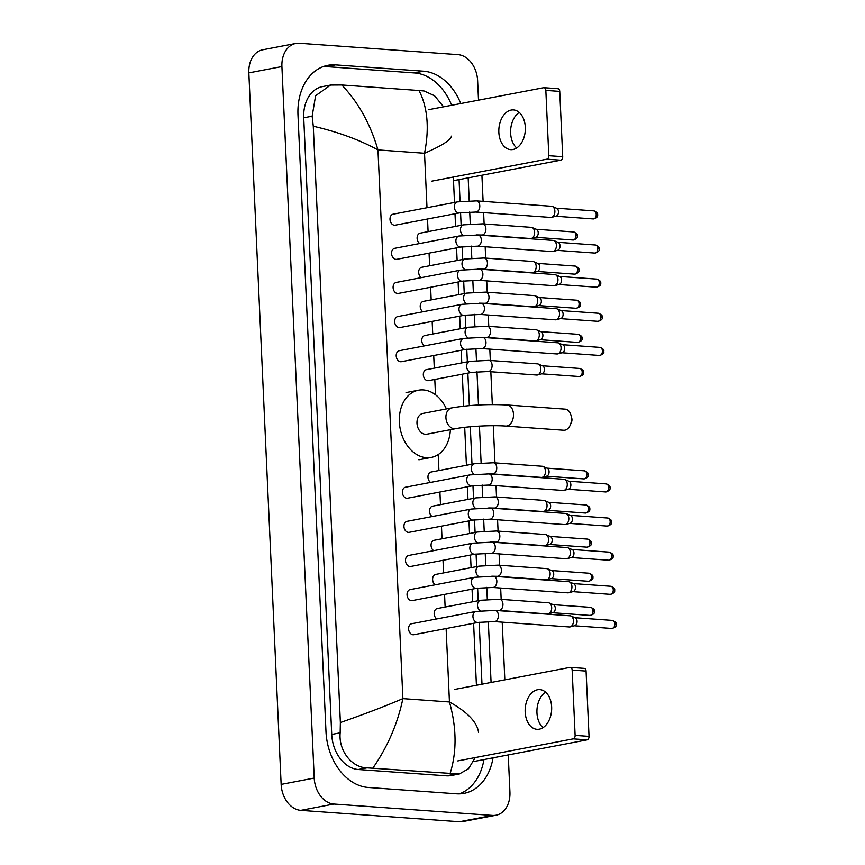 <?xml version="1.0" encoding="UTF-8"?>
<svg xmlns="http://www.w3.org/2000/svg" width="865" height="865" viewBox="0 0 865 865"><rect width="100%" height="100%" fill="white"/><g stroke="black" fill="none" stroke-linecap="round" stroke-linejoin="round"><path stroke-width="1.3" d="M516.697 147.969A19.906 13.224 94.1 0 1 510.62 133.156A19.906 13.224 94.1 0 1 519.249 112.439M525.314 127.252A19.906 13.224 -85.9 0 0 513.507 109.931A19.906 13.224 -85.9 0 0 498.846 132.313A19.906 13.224 -85.9 0 0 510.653 149.634A19.906 13.224 -85.9 0 0 525.314 127.252M557.536 88.717A3.114 2.065 94.1 0 1 557.903 88.695A3.114 2.065 94.1 0 1 559.741 91.398L545.837 90.403A3.114 2.065 -85.9 0 0 543.988 87.7A3.114 2.065 -85.9 0 0 543.62 87.722L428.251 109.758M562.704 156.695A3.114 2.065 94.1 0 1 560.779 160.176L546.864 159.171A3.114 2.065 -85.9 0 0 548.799 155.7L562.704 156.695L559.741 91.398M453.498 180.677L560.779 160.176M548.799 155.7L545.837 90.403M546.864 159.171L431.494 181.218M570.987 415.308L571.765 418.217A4.357 2.887 94.1 0 1 571.949 419.471A4.357 2.887 94.1 0 1 571.473 422.207L570.295 424.985A10.575 7.028 -85.9 0 0 571.451 418.357A10.575 7.028 -85.9 0 0 570.987 415.308A10.575 7.028 -85.9 0 0 565.18 409.145L507.204 404.993A10.575 7.028 94.1 0 1 513.475 414.194A10.575 7.028 94.1 0 1 505.69 426.077L563.656 430.24A10.575 7.028 -85.9 0 0 570.295 424.985M455.801 428.662A10.575 7.785 79.2 0 1 454.287 428.748A10.575 7.785 79.2 0 1 445.929 417.709A10.575 7.785 79.2 0 1 451.833 407.891L422.888 413.427A10.575 7.785 79.2 0 0 417.071 424.261A10.575 7.785 79.2 0 0 425.342 434.284A10.575 7.785 79.2 0 0 426.856 434.198L455.801 428.662C467.392 426.315 492.315 424.996 505.69 426.077M450.373 429.7A34.211 25.182 -100.8 0 1 431.289 457.412A34.211 25.182 -100.8 0 1 426.402 457.693A34.211 25.182 -100.8 0 1 399.63 425.266A34.211 25.182 -100.8 0 1 418.444 390.212A34.211 25.182 -100.8 0 1 423.331 389.931A34.211 25.182 -100.8 0 1 446.405 408.929M393.121 214.185A5.601 4.12 79.2 0 0 390.039 219.915A5.601 4.12 79.2 0 0 394.429 225.224A5.601 4.12 79.2 0 0 395.229 225.181L459.564 212.887A5.601 4.12 79.2 0 1 458.764 212.931A5.601 4.12 79.2 0 1 454.363 207.438A5.601 4.12 79.2 0 1 457.466 201.891L393.121 214.185M475.664 212.055A5.601 3.72 94.1 0 0 479.794 206.108A5.601 3.72 94.1 0 0 479.783 205.762A5.601 3.72 94.1 0 0 476.464 200.885L551.546 206.281A5.601 3.72 94.1 0 1 552.357 206.476A5.601 3.72 94.1 0 1 554.865 211.147A5.601 3.72 94.1 0 1 551.578 217.364A5.601 3.72 94.1 0 1 551.394 217.407A5.601 3.72 94.1 0 1 550.745 217.439L475.664 212.055L459.564 212.887M552.357 206.476L556.66 208.303A4.044 2.682 94.1 0 1 558.466 211.676A4.044 2.682 94.1 0 1 556.098 216.163A4.044 2.682 94.1 0 1 555.968 216.196M394.678 248.309A5.601 4.12 79.2 0 0 391.596 254.051A5.601 4.12 79.2 0 0 395.975 259.349A5.601 4.12 79.2 0 0 396.776 259.305L461.121 247.012A5.601 4.12 79.2 0 1 460.321 247.055A5.601 4.12 79.2 0 1 455.92 241.562A5.601 4.12 79.2 0 1 459.012 236.015L394.678 248.309M477.21 246.179A5.601 3.72 94.1 0 0 481.34 240.232A5.601 3.72 94.1 0 0 481.329 239.886A5.601 3.72 94.1 0 0 478.01 235.021L553.092 240.405A5.601 3.72 94.1 0 1 553.903 240.6A5.601 3.72 94.1 0 1 556.411 245.282A5.601 3.72 94.1 0 1 553.124 251.488A5.601 3.72 94.1 0 1 552.94 251.531A5.601 3.72 94.1 0 1 552.292 251.574L477.21 246.179L461.121 247.012M553.903 240.6L558.206 242.438A4.044 2.682 94.1 0 1 560.023 245.811A4.044 2.682 94.1 0 1 557.644 250.299A4.044 2.682 94.1 0 1 557.514 250.331M396.224 282.433A5.601 4.12 79.2 0 0 393.143 288.175A5.601 4.12 79.2 0 0 397.522 293.484A5.601 4.12 79.2 0 0 398.322 293.43L462.667 281.136A5.601 4.12 79.2 0 1 461.867 281.19A5.601 4.12 79.2 0 1 457.466 275.686A5.601 4.12 79.2 0 1 460.569 270.139L396.224 282.433M478.756 280.314A5.601 3.72 94.1 0 0 482.886 274.367A5.601 3.72 94.1 0 0 482.886 274.01A5.601 3.72 94.1 0 0 479.567 269.145L554.649 274.529A5.601 3.72 94.1 0 1 555.46 274.735A5.601 3.72 94.1 0 1 557.968 279.406A5.601 3.72 94.1 0 1 554.681 285.623A5.601 3.72 94.1 0 1 554.497 285.666A5.601 3.72 94.1 0 1 553.838 285.699L478.756 280.314L462.667 281.136M555.46 274.735L559.752 276.562A4.044 2.682 94.1 0 1 561.569 279.936A4.044 2.682 94.1 0 1 559.19 284.423A4.044 2.682 94.1 0 1 559.06 284.455M397.77 316.568A5.601 4.12 79.2 0 0 394.689 322.299A5.601 4.12 79.2 0 0 399.079 327.608A5.601 4.12 79.2 0 0 399.879 327.565L464.213 315.271A5.601 4.12 79.2 0 1 463.413 315.314A5.601 4.12 79.2 0 1 459.012 309.821A5.601 4.12 79.2 0 1 462.115 304.275L397.77 316.568M480.313 314.438A5.601 3.72 94.1 0 0 484.443 308.491A5.601 3.72 94.1 0 0 484.432 308.145A5.601 3.72 94.1 0 0 481.113 303.269L556.195 308.664A5.601 3.72 94.1 0 1 557.006 308.859A5.601 3.72 94.1 0 1 559.514 313.53A5.601 3.72 94.1 0 1 556.227 319.747A5.601 3.72 94.1 0 1 556.044 319.791A5.601 3.72 94.1 0 1 555.395 319.823L480.313 314.438L464.213 315.271M557.006 308.859L561.309 310.686A4.044 2.682 94.1 0 1 563.115 314.06A4.044 2.682 94.1 0 1 560.747 318.547A4.044 2.682 94.1 0 1 560.617 318.579M399.327 350.693A5.601 4.12 79.2 0 0 396.246 356.434A5.601 4.12 79.2 0 0 400.625 361.732A5.601 4.12 79.2 0 0 401.425 361.689L465.77 349.395A5.601 4.12 79.2 0 1 464.97 349.438A5.601 4.12 79.2 0 1 460.569 343.946A5.601 4.12 79.2 0 1 463.662 338.399L399.327 350.693M481.859 348.563A5.601 3.72 94.1 0 0 485.989 342.616A5.601 3.72 94.1 0 0 485.979 342.27A5.601 3.72 94.1 0 0 482.659 337.404L557.741 342.789A5.601 3.72 94.1 0 1 558.552 342.983A5.601 3.72 94.1 0 1 561.061 347.665A5.601 3.72 94.1 0 1 557.774 353.871A5.601 3.72 94.1 0 1 557.59 353.915A5.601 3.72 94.1 0 1 556.941 353.958L481.859 348.563L465.77 349.395M558.552 342.983L562.856 344.821A4.044 2.682 94.1 0 1 564.672 348.195A4.044 2.682 94.1 0 1 562.293 352.682A4.044 2.682 94.1 0 1 562.163 352.715M405.523 487.2A5.601 4.12 79.2 0 0 402.441 492.942A5.601 4.12 79.2 0 0 406.82 498.251A5.601 4.12 79.2 0 0 407.62 498.197L471.966 485.903A5.601 4.12 79.2 0 1 471.166 485.957A5.601 4.12 79.2 0 1 466.765 480.453A5.601 4.12 79.2 0 1 469.868 474.907L405.523 487.2M488.055 485.081A5.601 3.72 94.1 0 0 492.185 479.134A5.601 3.72 94.1 0 0 492.185 478.778A5.601 3.72 94.1 0 0 488.866 473.912L563.948 479.296A5.601 3.72 94.1 0 1 564.759 479.502A5.601 3.72 94.1 0 1 567.267 484.173A5.601 3.72 94.1 0 1 563.969 490.39A5.601 3.72 94.1 0 1 563.796 490.433A5.601 3.72 94.1 0 1 563.137 490.466L488.055 485.081L471.966 485.903M564.759 479.502L569.051 481.329A4.044 2.682 94.1 0 1 570.868 484.703A4.044 2.682 94.1 0 1 568.489 489.19A4.044 2.682 94.1 0 1 568.359 489.222M407.069 521.336A5.601 4.12 79.2 0 0 403.987 527.066A5.601 4.12 79.2 0 0 408.377 532.375A5.601 4.12 79.2 0 0 409.177 532.332L473.512 520.038A5.601 4.12 79.2 0 1 472.712 520.081A5.601 4.12 79.2 0 1 468.311 514.589A5.601 4.12 79.2 0 1 471.414 509.042L407.069 521.336M489.612 519.205A5.601 3.72 94.1 0 0 493.742 513.259A5.601 3.72 94.1 0 0 493.731 512.913A5.601 3.72 94.1 0 0 490.412 508.036L565.494 513.432A5.601 3.72 94.1 0 1 566.305 513.626A5.601 3.72 94.1 0 1 568.813 518.297A5.601 3.72 94.1 0 1 565.526 524.514A5.601 3.72 94.1 0 1 565.342 524.558A5.601 3.72 94.1 0 1 564.694 524.59L489.612 519.205L473.512 520.038M566.305 513.626L570.608 515.454A4.044 2.682 94.1 0 1 572.414 518.827A4.044 2.682 94.1 0 1 570.046 523.314A4.044 2.682 94.1 0 1 569.905 523.347M408.626 555.46A5.601 4.12 79.2 0 0 405.544 561.201A5.601 4.12 79.2 0 0 409.924 566.499A5.601 4.12 79.2 0 0 410.724 566.456L475.069 554.162A5.601 4.12 79.2 0 1 474.269 554.205A5.601 4.12 79.2 0 1 469.868 548.713A5.601 4.12 79.2 0 1 472.96 543.166L408.626 555.46M491.158 553.33A5.601 3.72 94.1 0 0 495.288 547.383A5.601 3.72 94.1 0 0 495.277 547.037A5.601 3.72 94.1 0 0 491.958 542.16L567.04 547.556A5.601 3.72 94.1 0 1 567.851 547.75A5.601 3.72 94.1 0 1 570.359 552.432A5.601 3.72 94.1 0 1 567.072 558.639A5.601 3.72 94.1 0 1 566.889 558.682A5.601 3.72 94.1 0 1 566.24 558.725L491.158 553.33L475.069 554.162M567.851 547.75L572.154 549.589A4.044 2.682 94.1 0 1 573.971 552.962A4.044 2.682 94.1 0 1 571.592 557.449A4.044 2.682 94.1 0 1 571.462 557.482M410.172 589.584A5.601 4.12 79.2 0 0 407.091 595.325A5.601 4.12 79.2 0 0 411.47 600.634A5.601 4.12 79.2 0 0 412.27 600.58L476.615 588.287A5.601 4.12 79.2 0 1 475.815 588.341A5.601 4.12 79.2 0 1 471.414 582.837A5.601 4.12 79.2 0 1 474.517 577.29L410.172 589.584M492.704 587.465A5.601 3.72 94.1 0 0 496.834 581.518A5.601 3.72 94.1 0 0 496.834 581.161A5.601 3.72 94.1 0 0 493.515 576.295L568.586 581.68A5.601 3.72 94.1 0 1 569.408 581.885A5.601 3.72 94.1 0 1 571.916 586.557A5.601 3.72 94.1 0 1 568.619 592.774A5.601 3.72 94.1 0 1 568.446 592.817A5.601 3.72 94.1 0 1 567.786 592.849L492.704 587.465L476.615 588.287M569.408 581.885L573.7 583.713A4.044 2.682 94.1 0 1 575.517 587.086A4.044 2.682 94.1 0 1 573.138 591.574A4.044 2.682 94.1 0 1 573.008 591.606M411.718 623.719A5.601 4.12 79.2 0 0 408.637 629.45A5.601 4.12 79.2 0 0 413.027 634.759A5.601 4.12 79.2 0 0 413.827 634.715L478.161 622.422A5.601 4.12 79.2 0 1 477.361 622.465A5.601 4.12 79.2 0 1 472.96 616.972A5.601 4.12 79.2 0 1 476.064 611.425L411.718 623.719M494.261 621.589A5.601 3.72 94.1 0 0 498.391 615.642A5.601 3.72 94.1 0 0 498.381 615.296A5.601 3.72 94.1 0 0 495.061 610.42L570.143 615.815A5.601 3.72 94.1 0 1 570.954 616.01A5.601 3.72 94.1 0 1 573.463 620.681A5.601 3.72 94.1 0 1 570.176 626.898A5.601 3.72 94.1 0 1 569.992 626.941A5.601 3.72 94.1 0 1 569.343 626.974L494.261 621.589L478.161 622.422M570.954 616.01L575.257 617.837A4.044 2.682 94.1 0 1 577.063 621.211A4.044 2.682 94.1 0 1 574.695 625.698A4.044 2.682 94.1 0 1 574.555 625.73M482.573 223.851L531.315 227.354A5.601 3.72 94.1 0 1 532.126 227.549A5.601 3.72 94.1 0 1 534.635 232.231A5.601 3.72 94.1 0 1 531.348 238.437A5.601 3.72 94.1 0 1 531.164 238.481A5.601 3.72 94.1 0 1 530.515 238.524L481.773 235.021A5.601 3.72 94.1 0 0 485.903 229.074A5.601 3.72 94.1 0 0 485.892 228.728A5.601 3.72 94.1 0 0 482.573 223.851L463.575 224.857L420.239 233.139A5.601 4.12 79.2 0 0 417.114 237.648A5.601 4.12 79.2 0 0 419.741 243.519M532.126 227.549L536.43 229.387A4.044 2.682 94.1 0 1 538.235 232.761A4.044 2.682 94.1 0 1 535.868 237.248A4.044 2.682 94.1 0 1 535.727 237.28M484.119 257.986L532.862 261.479A5.601 3.72 94.1 0 1 533.673 261.684A5.601 3.72 94.1 0 1 536.181 266.355A5.601 3.72 94.1 0 1 532.894 272.572A5.601 3.72 94.1 0 1 532.71 272.616A5.601 3.72 94.1 0 1 532.062 272.648L483.319 269.156A5.601 3.72 94.1 0 0 487.449 263.209A5.601 3.72 94.1 0 0 487.438 262.852A5.601 3.72 94.1 0 0 484.119 257.986L465.121 258.981L421.785 267.263A5.601 4.12 79.2 0 0 418.671 271.783A5.601 4.12 79.2 0 0 421.287 277.643M533.673 261.684L537.976 263.511A4.044 2.682 94.1 0 1 539.782 266.885A4.044 2.682 94.1 0 1 537.414 271.372A4.044 2.682 94.1 0 1 537.284 271.405M485.676 292.111L534.408 295.614A5.601 3.72 94.1 0 1 535.23 295.808A5.601 3.72 94.1 0 1 537.738 300.479A5.601 3.72 94.1 0 1 534.44 306.697A5.601 3.72 94.1 0 1 534.267 306.74A5.601 3.72 94.1 0 1 533.608 306.783L484.865 303.28A5.601 3.72 94.1 0 0 489.006 297.333A5.601 3.72 94.1 0 0 488.995 296.987A5.601 3.72 94.1 0 0 485.676 292.111L466.678 293.116L423.342 301.388A5.601 4.12 79.2 0 0 420.217 305.907A5.601 4.12 79.2 0 0 422.834 311.778M535.23 295.808L539.522 297.636A4.044 2.682 94.1 0 1 541.339 301.009A4.044 2.682 94.1 0 1 538.96 305.507A4.044 2.682 94.1 0 1 538.83 305.529M487.222 326.235L535.965 329.738A5.601 3.72 94.1 0 1 536.776 329.933A5.601 3.72 94.1 0 1 539.284 334.614A5.601 3.72 94.1 0 1 535.997 340.821A5.601 3.72 94.1 0 1 535.813 340.864A5.601 3.72 94.1 0 1 535.165 340.907L486.422 337.404A5.601 3.72 94.1 0 0 490.552 331.457A5.601 3.72 94.1 0 0 490.542 331.111A5.601 3.72 94.1 0 0 487.222 326.235L468.225 327.24L424.888 335.523A5.601 4.12 79.2 0 0 421.763 340.032A5.601 4.12 79.2 0 0 424.391 345.903M536.776 329.933L541.079 331.771A4.044 2.682 94.1 0 1 542.885 335.144A4.044 2.682 94.1 0 1 540.506 339.631A4.044 2.682 94.1 0 1 540.376 339.664M426.434 369.647A5.601 4.12 79.2 0 0 423.363 375.388A5.601 4.12 79.2 0 0 427.743 380.687A5.601 4.12 79.2 0 0 428.543 380.643L471.879 372.361A5.601 4.12 79.2 0 1 471.079 372.415A5.601 4.12 79.2 0 1 466.678 366.911A5.601 4.12 79.2 0 1 469.771 361.365L426.434 369.647M487.968 371.539A5.601 3.72 94.1 0 0 492.099 365.592A5.601 3.72 94.1 0 0 492.088 365.235A5.601 3.72 94.1 0 0 488.768 360.37L537.511 363.862A5.601 3.72 94.1 0 1 538.322 364.068A5.601 3.72 94.1 0 1 540.83 368.739A5.601 3.72 94.1 0 1 537.543 374.956A5.601 3.72 94.1 0 1 537.36 374.999A5.601 3.72 94.1 0 1 536.711 375.032L487.968 371.539L471.879 372.361M538.322 364.068L542.625 365.895A4.044 2.682 94.1 0 1 544.431 369.269A4.044 2.682 94.1 0 1 542.063 373.756A4.044 2.682 94.1 0 1 541.933 373.788M493.418 462.753L542.16 466.246A5.601 3.72 94.1 0 1 542.971 466.451A5.601 3.72 94.1 0 1 545.48 471.122A5.601 3.72 94.1 0 1 542.193 477.339A5.601 3.72 94.1 0 1 542.009 477.383A5.601 3.72 94.1 0 1 541.36 477.415L492.618 473.923A5.601 3.72 94.1 0 0 496.748 467.976A5.601 3.72 94.1 0 0 496.737 467.619A5.601 3.72 94.1 0 0 493.418 462.753L474.42 463.748L431.084 472.031A5.601 4.12 79.2 0 0 427.97 476.55A5.601 4.12 79.2 0 0 430.586 482.411M542.971 466.451L547.275 468.279A4.044 2.682 94.1 0 1 549.08 471.652A4.044 2.682 94.1 0 1 546.712 476.139A4.044 2.682 94.1 0 1 546.583 476.172M494.975 496.878L543.707 500.381A5.601 3.72 94.1 0 1 544.528 500.575A5.601 3.72 94.1 0 1 547.037 505.246A5.601 3.72 94.1 0 1 543.739 511.464A5.601 3.72 94.1 0 1 543.566 511.507A5.601 3.72 94.1 0 1 542.906 511.55L494.164 508.047A5.601 3.72 94.1 0 0 498.305 502.1A5.601 3.72 94.1 0 0 498.294 501.754A5.601 3.72 94.1 0 0 494.975 496.878L475.977 497.883L432.641 506.155A5.601 4.12 79.2 0 0 429.516 510.674A5.601 4.12 79.2 0 0 432.132 516.546M544.528 500.575L548.821 502.403A4.044 2.682 94.1 0 1 550.637 505.776A4.044 2.682 94.1 0 1 548.259 510.264A4.044 2.682 94.1 0 1 548.129 510.296M496.521 531.002L545.264 534.505A5.601 3.72 94.1 0 1 546.075 534.7A5.601 3.72 94.1 0 1 548.583 539.382A5.601 3.72 94.1 0 1 545.296 545.588A5.601 3.72 94.1 0 1 545.112 545.631A5.601 3.72 94.1 0 1 544.463 545.674L495.721 542.171A5.601 3.72 94.1 0 0 499.851 536.224A5.601 3.72 94.1 0 0 499.84 535.878A5.601 3.72 94.1 0 0 496.521 531.002L477.523 532.007L434.187 540.29A5.601 4.12 79.2 0 0 431.062 544.799A5.601 4.12 79.2 0 0 433.679 550.67M546.075 534.7L550.378 536.538A4.044 2.682 94.1 0 1 552.184 539.911A4.044 2.682 94.1 0 1 549.805 544.399A4.044 2.682 94.1 0 1 549.675 544.431M498.067 565.137L546.81 568.629A5.601 3.72 94.1 0 1 547.621 568.835A5.601 3.72 94.1 0 1 550.129 573.506A5.601 3.72 94.1 0 1 546.842 579.723A5.601 3.72 94.1 0 1 546.658 579.766A5.601 3.72 94.1 0 1 546.01 579.799L497.267 576.306A5.601 3.72 94.1 0 0 501.397 570.359A5.601 3.72 94.1 0 0 501.386 570.003A5.601 3.72 94.1 0 0 498.067 565.137L479.069 566.132L435.733 574.414A5.601 4.12 79.2 0 0 432.619 578.934A5.601 4.12 79.2 0 0 435.236 584.794M547.621 568.835L551.924 570.662A4.044 2.682 94.1 0 1 553.73 574.036A4.044 2.682 94.1 0 1 551.362 578.523A4.044 2.682 94.1 0 1 551.232 578.555M499.624 599.261L548.356 602.764A5.601 3.72 94.1 0 1 549.178 602.959A5.601 3.72 94.1 0 1 551.675 607.63A5.601 3.72 94.1 0 1 548.388 613.847A5.601 3.72 94.1 0 1 548.215 613.89A5.601 3.72 94.1 0 1 547.556 613.934L498.813 610.43A5.601 3.72 94.1 0 0 502.943 604.484A5.601 3.72 94.1 0 0 502.943 604.138A5.601 3.72 94.1 0 0 499.624 599.261L480.626 600.267L437.29 608.538A5.601 4.12 79.2 0 0 434.165 613.058A5.601 4.12 79.2 0 0 436.782 618.929M549.178 602.959L553.47 604.786A4.044 2.682 94.1 0 1 555.287 608.16A4.044 2.682 94.1 0 1 552.908 612.647A4.044 2.682 94.1 0 1 552.778 612.679M543.015 727.649A19.906 13.224 94.1 0 1 536.949 712.836A19.906 13.224 94.1 0 1 545.566 692.119M551.643 706.932A19.906 13.224 -85.9 0 0 539.836 689.61A19.906 13.224 -85.9 0 0 525.174 711.992A19.906 13.224 -85.9 0 0 536.981 729.314A19.906 13.224 -85.9 0 0 551.643 706.932M583.864 668.396A3.114 2.065 94.1 0 1 584.221 668.375A3.114 2.065 94.1 0 1 586.07 671.078L572.154 670.083A3.114 2.065 -85.9 0 0 570.305 667.38A3.114 2.065 -85.9 0 0 569.949 667.402L454.579 689.437M589.033 736.375A3.114 2.065 94.1 0 1 587.108 739.856L573.192 738.861A3.114 2.065 -85.9 0 0 575.117 735.38L589.033 736.375L586.07 671.078M473.512 761.557L587.108 739.856M575.117 735.38L572.154 670.083M573.192 738.861L457.823 760.897M508.242 754.929L509.928 792.124A24.88 18.316 -100.8 0 1 496.045 815.219L462.97 821.545A24.88 18.316 -100.8 0 1 459.412 821.75L300.815 810.364A24.88 18.316 -100.8 0 1 281.147 784.393L248.839 72.876A24.88 18.316 -100.8 0 1 262.711 49.781L295.798 43.455A24.88 18.316 -100.8 0 1 299.344 43.25L457.953 54.636A24.88 18.316 -100.8 0 1 477.621 80.607L478.507 100.156M496.045 815.219A24.88 18.316 -100.8 0 1 492.499 815.425L333.89 804.039A24.88 18.316 -100.8 0 1 314.222 778.068L281.914 66.562A24.88 18.316 -100.8 0 1 295.798 43.455M481.913 175.249L483.103 201.361M483.611 212.628L484.13 223.97M485.168 246.752L485.676 258.094M486.714 280.876L487.233 292.219M488.26 315.011L488.779 326.354M489.817 349.136L490.325 360.478M490.833 371.745L492.326 404.561M493.288 425.71L494.975 462.861M496.013 485.643L496.521 496.986M497.559 519.779L498.078 531.121M499.105 553.903L499.624 565.245M500.662 588.027L501.17 599.369M502.208 622.162L504.825 679.836M460.775 103.551A53.489 39.368 79.2 0 0 423.569 71.2L335.458 64.875A53.489 39.368 79.2 0 0 327.824 65.318A53.489 39.368 79.2 0 0 297.982 114.991L325.986 731.639A53.489 39.368 79.2 0 0 368.274 787.474L456.385 793.8A53.489 39.368 79.2 0 0 464.018 793.367A53.489 39.368 79.2 0 0 493.039 757.827M491.082 682.463L488.314 621.492M487.309 599.423L486.768 587.367M485.762 565.288L485.211 553.243M484.205 531.164L483.665 519.108M482.659 497.04L482.119 484.984M481.113 462.905L479.437 426.099M478.486 404.971L476.972 371.712M476.464 360.521L475.912 348.476M474.917 326.397L474.366 314.341M473.36 292.273L472.82 280.217M471.814 258.138L471.263 246.093M470.268 224.013L469.717 211.957M469.208 200.777L468.17 177.876M451.681 105.281A53.489 39.368 79.2 0 0 414.476 72.941L326.364 66.616A53.489 39.368 79.2 0 0 323.348 66.551M481.989 684.204L479.167 622.249M478.194 600.721L477.621 588.113M476.647 566.597L476.074 553.989M475.09 532.472L474.517 519.865M473.544 498.348L472.971 485.73M471.998 464.213L470.29 426.759M469.338 405.62L467.857 373.129M467.349 361.829L466.776 349.222M465.792 327.705L465.219 315.098M464.246 293.581L463.672 280.963M462.699 259.446L462.126 246.839M461.142 225.322L460.569 212.714M460.061 201.469L459.066 179.606M459.401 793.865A53.489 39.368 79.2 0 0 483.946 759.567M451.476 136.14C450.762 140.054 441.777 145.763 424.52 153.256C429.483 128.301 427.645 107.39 419.017 90.522L341.805 84.986C358.326 102.33 370.382 123.976 377.962 149.915C359.548 139.86 337.988 131.956 313.281 126.214L312.157 116.18L315.606 95.723L330.603 85.051L322.461 86.608A33.584 24.717 79.2 0 0 303.723 117.791L331.728 734.439A33.584 24.717 79.2 0 0 358.283 769.504L446.394 775.829A33.584 24.717 79.2 0 0 451.184 775.548L459.315 773.991L366.998 767.839C352.087 767.72 338.442 750.928 340.161 732.828L340.367 722.545C364.435 714.155 385.271 706.186 402.885 698.628C397.662 723.637 387.639 746.809 372.826 768.152M419.017 90.522L424.088 90.987L434.554 95.756L443.615 106.828M453.336 177.044L454.493 202.453M455.001 213.752L455.574 226.381M456.558 247.887L457.131 260.516M458.104 282.012L458.677 294.641M459.65 316.136L460.223 328.765M461.207 350.271L461.78 362.9M462.288 374.199L463.737 406.161M464.7 427.332L466.43 465.284M467.403 486.779L467.976 499.408M468.949 520.903L469.522 533.532M470.506 555.038L471.079 567.667M472.052 589.162L472.625 601.791M473.598 623.287L476.42 685.264M475.242 757.578L468.549 768.704L459.315 773.991M313.281 126.214L340.367 722.545M330.603 85.051L341.805 84.986M450.038 773.699C456.904 751.88 456.709 727.973 449.443 701.969C467.5 712.09 477.21 722.253 478.561 732.471M593.239 218.931C596.72 217.991 598.169 216.585 597.564 214.725C598.093 213.46 596.839 212.174 593.823 210.876A4.044 2.682 94.1 0 1 596.223 214.39A4.044 2.682 94.1 0 1 593.239 218.931L555.795 216.25M597.564 214.725L596.223 214.39M594.796 253.067C598.277 252.115 599.715 250.709 599.121 248.85C599.64 247.585 598.396 246.298 595.369 245A4.044 2.682 94.1 0 1 597.769 248.515A4.044 2.682 94.1 0 1 594.796 253.067L557.341 250.374M599.121 248.85L597.769 248.515M596.342 287.191C599.823 286.25 601.272 284.844 600.667 282.974C601.186 281.709 599.942 280.433 596.915 279.125A4.044 2.682 94.1 0 1 599.315 282.65A4.044 2.682 94.1 0 1 596.342 287.191L558.887 284.499M600.667 282.974L599.315 282.65M597.888 321.315C601.37 320.374 602.818 318.969 602.213 317.109C602.743 315.844 601.489 314.557 598.472 313.26A4.044 2.682 94.1 0 1 600.872 316.774A4.044 2.682 94.1 0 1 597.888 321.315L560.444 318.634M602.213 317.109L600.872 316.774M599.445 355.45C602.927 354.499 604.365 353.093 603.77 351.233C604.289 349.968 603.046 348.682 600.018 347.384A4.044 2.682 94.1 0 1 602.418 350.898A4.044 2.682 94.1 0 1 599.445 355.45L561.99 352.758M603.77 351.233L602.418 350.898M605.641 491.958C609.122 491.017 610.56 489.612 609.966 487.741C610.485 486.476 609.241 485.2 606.214 483.892A4.044 2.682 94.1 0 1 608.614 487.417A4.044 2.682 94.1 0 1 605.641 491.958L568.186 489.266M609.966 487.741L608.614 487.417M607.187 526.082C610.668 525.142 612.117 523.736 611.512 521.876C612.042 520.611 610.787 519.324 607.771 518.027A4.044 2.682 94.1 0 1 610.171 521.541A4.044 2.682 94.1 0 1 607.187 526.082L569.743 523.401M611.512 521.876L610.171 521.541M608.733 560.217C612.225 559.266 613.663 557.86 613.069 556C613.588 554.735 612.334 553.449 609.317 552.151A4.044 2.682 94.1 0 1 611.717 555.665A4.044 2.682 94.1 0 1 608.733 560.217L571.289 557.525M613.069 556L611.717 555.665M610.29 594.341C613.772 593.401 615.21 591.995 614.615 590.125C615.134 588.86 613.89 587.584 610.863 586.275A4.044 2.682 94.1 0 1 613.263 589.8A4.044 2.682 94.1 0 1 610.29 594.341L572.835 591.649M614.615 590.125L613.263 589.8M611.836 628.466C615.318 627.525 616.767 626.119 616.161 624.26C616.691 622.995 615.437 621.708 612.42 620.41A4.044 2.682 94.1 0 1 614.82 623.924A4.044 2.682 94.1 0 1 611.836 628.466L574.392 625.784M616.161 624.26L614.82 623.924M573.008 240.016C576.49 239.064 577.939 237.659 577.333 235.799C577.863 234.534 576.609 233.247 573.592 231.95A4.044 2.682 94.1 0 1 575.982 235.464A4.044 2.682 94.1 0 1 573.008 240.016L535.565 237.324M577.333 235.799L575.982 235.464M463.575 224.857A5.601 4.12 79.2 0 0 460.472 230.404A5.601 4.12 79.2 0 0 463.316 235.399M574.555 274.14C578.047 273.199 579.485 271.794 578.89 269.923C579.409 268.658 578.155 267.382 575.139 266.074A4.044 2.682 94.1 0 1 577.539 269.599A4.044 2.682 94.1 0 1 574.555 274.14L537.111 271.459M578.89 269.923L577.539 269.599M465.121 258.981A5.601 4.12 79.2 0 0 462.029 264.528A5.601 4.12 79.2 0 0 464.873 269.523M576.112 308.275C579.593 307.324 581.031 305.918 580.437 304.058C580.956 302.793 579.712 301.507 576.685 300.209A4.044 2.682 94.1 0 1 579.085 303.723A4.044 2.682 94.1 0 1 576.112 308.275L538.657 305.583M580.437 304.058L579.085 303.723M466.678 293.116A5.601 4.12 79.2 0 0 463.575 298.663A5.601 4.12 79.2 0 0 466.419 303.647M577.658 342.399C581.139 341.448 582.588 340.042 581.983 338.183C582.513 336.918 581.258 335.631 578.242 334.333A4.044 2.682 94.1 0 1 580.631 337.847A4.044 2.682 94.1 0 1 577.658 342.399L540.214 339.707M581.983 338.183L580.631 337.847M468.225 327.24A5.601 4.12 79.2 0 0 465.121 332.787A5.601 4.12 79.2 0 0 467.965 337.782M579.204 376.524C582.696 375.583 584.135 374.177 583.54 372.307C584.059 371.042 582.805 369.766 579.788 368.458A4.044 2.682 94.1 0 1 582.188 371.982A4.044 2.682 94.1 0 1 579.204 376.524L541.76 373.842M583.54 372.307L582.188 371.982M583.853 478.907C587.346 477.967 588.784 476.561 588.189 474.69C588.708 473.425 587.454 472.149 584.437 470.841A4.044 2.682 94.1 0 1 586.838 474.366A4.044 2.682 94.1 0 1 583.853 478.907L546.41 476.226M588.189 474.69L586.838 474.366M474.42 463.748A5.601 4.12 79.2 0 0 471.328 469.295A5.601 4.12 79.2 0 0 474.171 474.29M585.41 513.042C588.892 512.091 590.33 510.685 589.735 508.825C590.254 507.56 589.011 506.274 585.983 504.976A4.044 2.682 94.1 0 1 588.384 508.49A4.044 2.682 94.1 0 1 585.41 513.042L547.956 510.35M589.735 508.825L588.384 508.49M475.977 497.883A5.601 4.12 79.2 0 0 472.874 503.43A5.601 4.12 79.2 0 0 475.718 508.415M586.957 547.167C590.438 546.215 591.887 544.809 591.282 542.95C591.811 541.685 590.557 540.398 587.54 539.1A4.044 2.682 94.1 0 1 589.93 542.615A4.044 2.682 94.1 0 1 586.957 547.167L549.513 544.474M591.282 542.95L589.93 542.615M477.523 532.007A5.601 4.12 79.2 0 0 474.42 537.554A5.601 4.12 79.2 0 0 477.264 542.55M588.503 581.291C591.995 580.35 593.433 578.945 592.839 577.074C593.358 575.809 592.103 574.533 589.087 573.225A4.044 2.682 94.1 0 1 591.487 576.75A4.044 2.682 94.1 0 1 588.503 581.291L551.059 578.609M592.839 577.074L591.487 576.75M479.069 566.132A5.601 4.12 79.2 0 0 475.977 571.679A5.601 4.12 79.2 0 0 478.821 576.674M590.06 615.426C593.541 614.474 594.979 613.069 594.385 611.209C594.904 609.944 593.66 608.657 590.633 607.36A4.044 2.682 94.1 0 1 593.033 610.874A4.044 2.682 94.1 0 1 590.06 615.426L552.605 612.734M594.385 611.209L593.033 610.874M480.626 600.267A5.601 4.12 79.2 0 0 477.523 605.814A5.601 4.12 79.2 0 0 480.367 610.798M426.996 207.708L424.52 153.256L377.962 149.915L402.885 698.628L449.443 701.969L446.113 628.541M445.129 607.046L444.556 594.417M443.583 572.911L443.01 560.282M442.037 538.787L441.464 526.158M440.48 504.663L439.907 492.034M438.933 470.528L438.209 454.579M435.495 394.764L434.792 379.454M434.284 368.144L433.711 355.515M432.738 334.02L432.165 321.391M431.181 299.896L430.608 287.267M429.635 265.76L429.062 253.131M428.089 231.636L427.515 219.007M314.222 778.068L281.147 784.393M333.89 804.039L300.815 810.364M492.499 815.425L459.412 821.75M281.914 66.562L248.839 72.876M326.364 66.616L335.458 64.875M414.476 72.941L423.569 71.2M446.394 775.829L455.12 774.164M358.283 769.504L366.998 767.839M331.728 734.439L340.161 732.828M303.723 117.791L312.157 116.18M557.903 88.695L543.988 87.7M451.833 407.891C469.511 404.95 487.968 403.987 507.204 404.993M418.444 390.212L406.042 392.58M431.289 457.412L418.887 459.78M476.464 200.885L457.466 201.891M556.098 216.163L551.578 217.364M593.823 210.876L556.368 208.184M478.01 235.021L459.012 236.015M557.644 250.299L553.124 251.488M595.369 245L557.925 242.308M479.567 269.145L460.569 270.139M559.19 284.423L554.681 285.623M596.915 279.125L559.471 276.443M481.113 303.269L462.115 304.275M560.747 318.547L556.227 319.747M598.472 313.26L561.017 310.567M482.659 337.404L463.662 338.399M562.293 352.682L557.774 353.871M600.018 347.384L562.574 344.692M488.866 473.912L469.868 474.907M568.489 489.19L563.969 490.39M606.214 483.892L568.77 481.21M490.412 508.036L471.414 509.042M570.046 523.314L565.526 524.514M607.771 518.027L570.316 515.335M491.958 542.16L472.96 543.166M571.592 557.449L567.072 558.639M609.317 552.151L571.873 549.459M493.515 576.295L474.517 577.29M573.138 591.574L568.619 592.774M610.863 586.275L573.419 583.594M495.061 610.42L476.064 611.425M574.695 625.698L570.176 626.898M612.42 620.41L574.966 617.718M481.773 235.021L476.269 234.923M535.868 237.248L531.348 238.437M573.592 231.95L536.138 229.257M483.319 269.156L477.815 269.047M537.414 271.372L532.894 272.572M575.139 266.074L537.695 263.392M484.865 303.28L479.372 303.172M538.96 305.507L534.44 306.697M576.685 300.209L539.241 297.517M486.422 337.404L480.918 337.307M540.506 339.631L535.997 340.821M578.242 334.333L540.787 331.641M488.768 360.37L469.771 361.365M542.063 373.756L537.543 374.956M579.788 368.458L542.344 365.776M492.618 473.923L487.114 473.815M546.712 476.139L542.193 477.339M584.437 470.841L546.994 468.16M494.164 508.047L488.671 507.939M548.259 510.264L543.739 511.464M585.983 504.976L548.54 502.284M495.721 542.171L490.217 542.074M549.805 544.399L545.296 545.588M587.54 539.1L550.086 536.408M497.267 576.306L491.763 576.198M551.362 578.523L546.842 579.723M589.087 573.225L551.643 570.543M498.813 610.43L493.32 610.322M552.908 612.647L548.388 613.847M590.633 607.36L553.189 604.667M584.221 668.375L570.305 667.38"/></g></svg>

